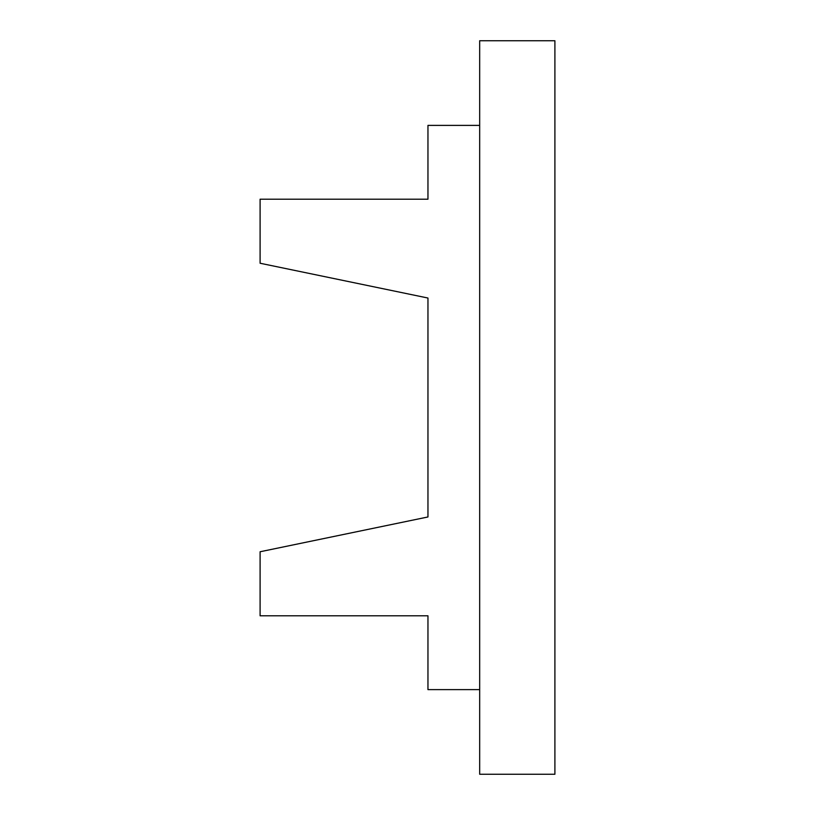 <?xml version="1.0" encoding="UTF-8"?>
<svg xmlns="http://www.w3.org/2000/svg" width="815" height="815" viewBox="0 0 815 815"><rect width="100%" height="100%" fill="white"/><g stroke="black" fill="none" stroke-linecap="round" stroke-linejoin="round"><path stroke-width="1.22" d="M479.678 774.25L479.678 40.75L554.903 40.75L554.903 774.25L479.678 774.25M479.678 125.388L427.957 125.388L427.957 199.206L260.097 199.206L260.097 263.245L427.957 298.035L427.957 516.965L260.097 551.755L260.097 615.794L427.957 615.794L427.957 689.612L479.678 689.612"/></g></svg>
